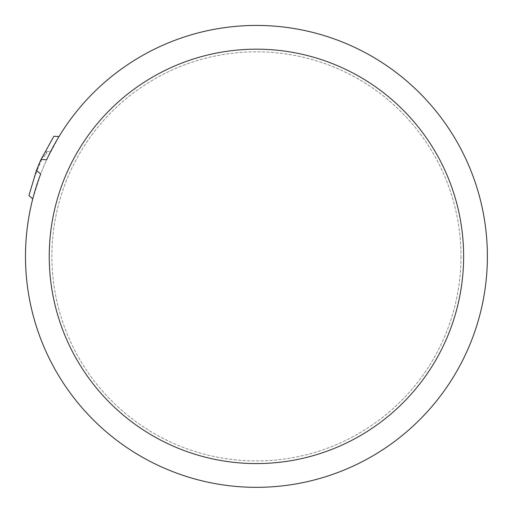 <?xml version="1.0" encoding="UTF-8"?>
<svg xmlns="http://www.w3.org/2000/svg" width="513" height="513" viewBox="0 0 513 513"><rect width="100%" height="100%" fill="white"/><g stroke="black" fill="none" stroke-linecap="round" stroke-linejoin="round"><path stroke-width="0.38" stroke-dasharray="2.56 1.92" d="M460.988 256.378A204.552 204.552 0 0 1 154.156 433.523A204.552 204.552 0 0 1 154.156 79.233A204.552 204.552 0 0 1 460.988 256.378A204.552 204.552 0 0 0 154.156 79.233A204.552 204.552 0 0 0 154.156 433.523A204.552 204.552 0 0 0 460.988 256.378M47.491 151.373L46.754 151.232L44.394 156.074L44.964 156.568A233.845 233.845 0 0 1 47.491 151.373L50.454 151.938L47.241 158.53A230.946 230.946 0 0 0 268.01 487.036A230.946 230.946 0 0 0 454.775 138.074A230.946 230.946 0 0 0 58.982 136.593C47.202 156.074 38.462 176.838 32.761 198.884L40.7 173.939M46.754 151.232L50.454 151.938A230.946 230.946 0 0 1 58.982 136.593L46.625 159.864M28.933 195.536C34.544 174.644 42.861 154.888 53.871 136.266M44.964 156.568L44.394 156.074M463.624 256.378A207.194 207.194 0 0 0 152.836 76.944A207.194 207.194 0 0 0 152.836 435.813A207.194 207.194 0 0 0 463.624 256.378"/><path stroke-width="0.77" d="M32.761 198.884L28.933 195.536L36.449 170.425L40.7 173.939A230.946 230.946 0 0 0 279.143 486.209A230.946 230.946 0 0 0 451.863 133.316A230.946 230.946 0 0 0 46.625 159.864L41.098 159.357L53.871 136.266L58.982 136.593M36.449 170.425A236.185 236.185 0 0 1 41.098 159.357M463.624 256.378A207.194 207.194 0 0 0 256.436 49.184A207.194 207.194 0 0 0 49.242 256.378A207.194 207.194 0 0 0 256.436 463.572A207.194 207.194 0 0 0 463.624 256.378"/></g></svg>

